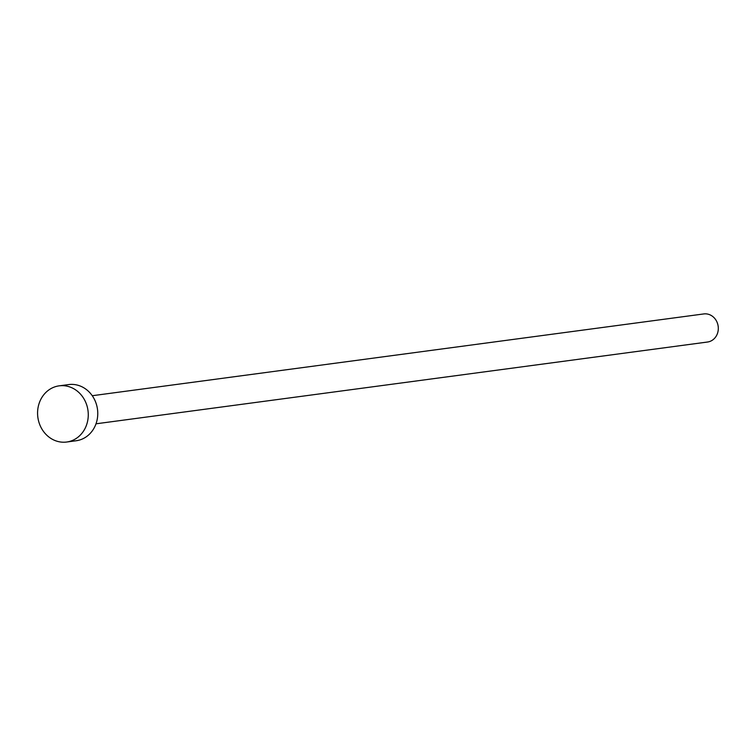 <?xml version="1.0" encoding="UTF-8"?>
<svg xmlns="http://www.w3.org/2000/svg" width="756" height="756" viewBox="0 0 756 756"><rect width="100%" height="100%" fill="white"/><g stroke="black" fill="none" stroke-linecap="round" stroke-linejoin="round"><path stroke-width="1.13" d="M703.392 313.986A14.166 12.644 82.4 0 1 703.76 313.938A14.166 12.644 82.4 0 1 704.129 313.891A14.166 12.644 82.4 0 1 718.2 326.507A14.166 12.644 82.4 0 1 707.512 342.024A14.166 12.644 82.4 0 1 707.143 342.062M59.166 385.844L68.664 384.577A28.341 25.298 82.4 0 1 69.41 384.492A28.341 25.298 82.4 0 1 97.543 409.724A28.341 25.298 82.4 0 1 76.176 440.748L66.679 442.024A28.341 25.298 82.4 0 1 65.933 442.109A28.341 25.298 82.4 0 1 37.8 416.868A28.341 25.298 82.4 0 1 59.166 385.844A28.341 25.298 82.4 0 1 59.913 385.758A28.341 25.298 82.4 0 1 88.046 410.999A28.341 25.298 82.4 0 1 66.679 442.024M703.76 313.938L92.26 395.719M707.512 342.024L96.012 423.804"/></g></svg>
